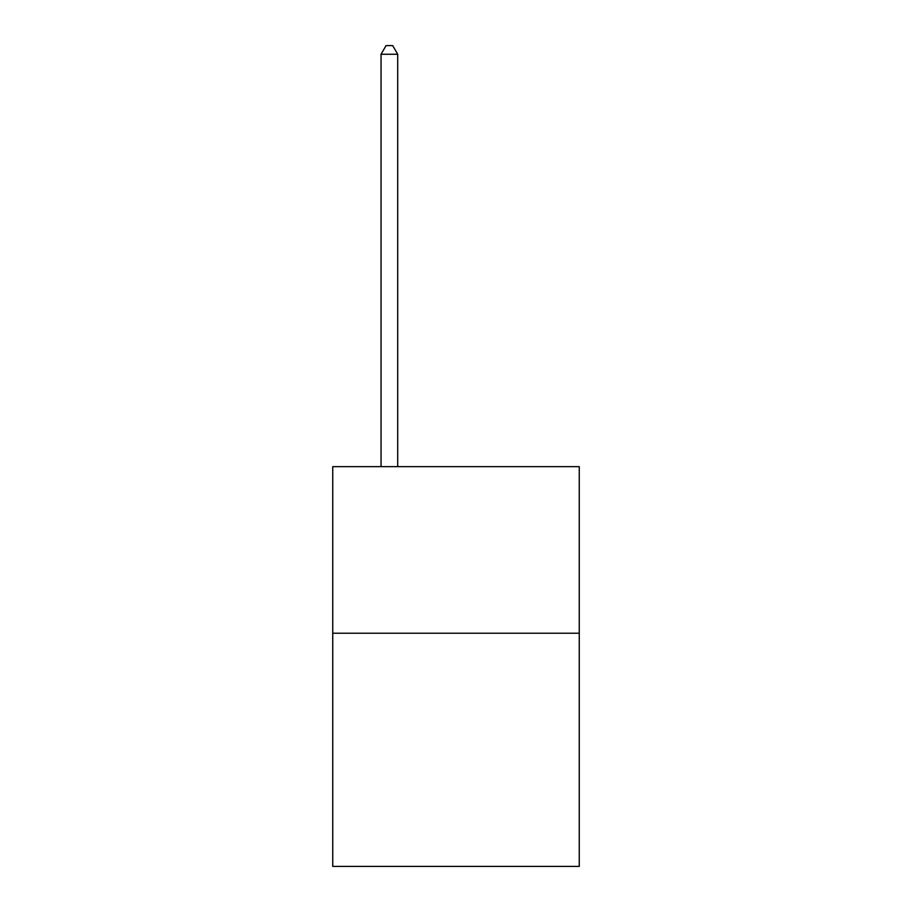 <?xml version="1.0" encoding="UTF-8"?>
<svg xmlns="http://www.w3.org/2000/svg" width="912" height="912" viewBox="0 0 912 912"><rect width="100%" height="100%" fill="white"/><g stroke="black" fill="none" stroke-linecap="round" stroke-linejoin="round"><path stroke-width="1.37" d="M579.257 633.213L579.257 866.4L332.743 866.4L332.743 466.659L579.257 466.659L579.257 633.213L332.743 633.213M397.7 466.659L397.7 54.264L381.045 54.264L381.045 466.659M381.045 54.264L386.05 45.6L392.707 45.6L397.7 54.264"/></g></svg>
